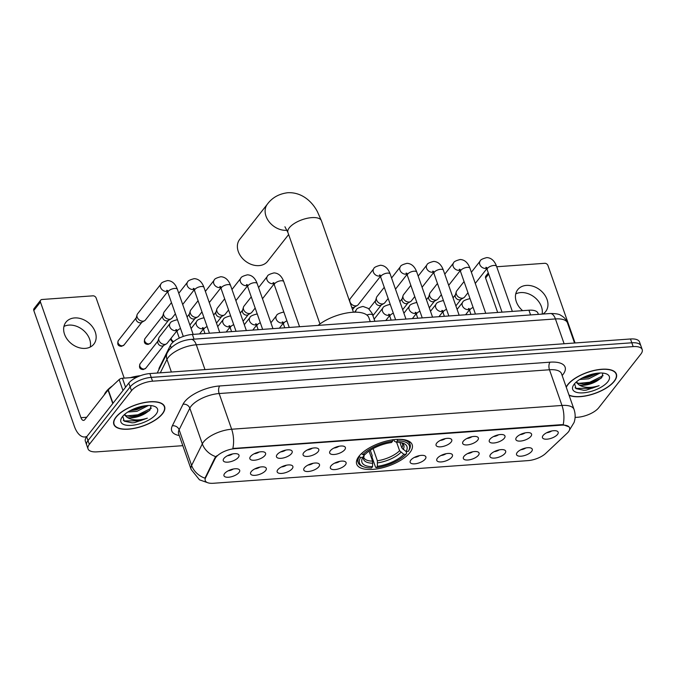 <?xml version="1.0" encoding="UTF-8"?>
<svg xmlns="http://www.w3.org/2000/svg" width="676" height="676" viewBox="0 0 676 676"><rect width="100%" height="100%" fill="white"/><g stroke="black" fill="none" stroke-linecap="round" stroke-linejoin="round"><path stroke-width="1.01" d="M358.998 456.258A29.389 12.236 160.7 0 0 356.708 464.133A29.389 12.236 160.7 0 0 380.419 468.257A29.389 12.236 160.7 0 0 409.893 452.59A29.389 12.236 160.7 0 0 412.183 444.707A29.389 12.236 160.7 0 0 388.472 440.583A29.389 12.236 160.7 0 0 358.998 456.258M265.626 470.572A8.315 3.464 -19.3 0 1 256.212 475.211A8.315 3.464 -19.3 0 1 250.559 472.837A8.315 3.464 -19.3 0 1 251.227 471.611A8.315 3.464 -19.3 0 1 258.469 467.454A8.315 3.464 -19.3 0 1 265.66 467.555A8.315 3.464 -19.3 0 1 265.626 470.572M254.835 468.874A4.994 2.079 160.7 0 0 259.846 467.116M292.226 468.662A8.315 3.464 -19.3 0 1 282.805 473.293A8.315 3.464 -19.3 0 1 277.16 470.927A8.315 3.464 -19.3 0 1 277.828 469.693A8.315 3.464 -19.3 0 1 285.061 465.536A8.315 3.464 -19.3 0 1 292.26 465.637A8.315 3.464 -19.3 0 1 292.226 468.662M281.436 466.955A4.994 2.079 160.7 0 0 286.447 465.206M318.827 466.744A8.315 3.464 -19.3 0 1 309.405 471.375A8.315 3.464 -19.3 0 1 303.761 469.009A8.315 3.464 -19.3 0 1 304.42 467.784A8.315 3.464 -19.3 0 1 311.661 463.626A8.315 3.464 -19.3 0 1 318.861 463.719A8.315 3.464 -19.3 0 1 318.827 466.744M308.036 465.046A4.994 2.079 160.7 0 0 313.039 463.288M345.428 464.834A8.315 3.464 -19.3 0 1 336.006 469.465A8.315 3.464 -19.3 0 1 330.361 467.099A8.315 3.464 -19.3 0 1 331.02 465.865A8.315 3.464 -19.3 0 1 338.262 461.708A8.315 3.464 -19.3 0 1 345.461 461.809A8.315 3.464 -19.3 0 1 345.428 464.834M334.637 463.128A4.994 2.079 160.7 0 0 339.639 461.378M425.221 459.088A8.315 3.464 -19.3 0 1 415.799 463.719A8.315 3.464 -19.3 0 1 410.155 461.353A8.315 3.464 -19.3 0 1 410.822 460.119A8.315 3.464 -19.3 0 1 418.055 455.962A8.315 3.464 -19.3 0 1 425.255 456.063A8.315 3.464 -19.3 0 1 425.221 459.088M414.43 457.382A4.994 2.079 160.7 0 0 419.441 455.632M451.822 457.17A8.315 3.464 -19.3 0 1 442.4 461.801A8.315 3.464 -19.3 0 1 436.755 459.435A8.315 3.464 -19.3 0 1 437.414 458.21A8.315 3.464 -19.3 0 1 444.656 454.052A8.315 3.464 -19.3 0 1 451.855 454.145A8.315 3.464 -19.3 0 1 451.822 457.17M441.031 455.472A4.994 2.079 160.7 0 0 446.033 453.714M478.422 455.261A8.315 3.464 -19.3 0 1 469 459.891A8.315 3.464 -19.3 0 1 463.356 457.525A8.315 3.464 -19.3 0 1 464.015 456.292A8.315 3.464 -19.3 0 1 471.257 452.134A8.315 3.464 -19.3 0 1 478.456 452.236A8.315 3.464 -19.3 0 1 478.422 455.261M467.631 453.554A4.994 2.079 160.7 0 0 472.634 451.805M505.023 453.342A8.315 3.464 -19.3 0 1 495.601 457.973A8.315 3.464 -19.3 0 1 489.956 455.607A8.315 3.464 -19.3 0 1 490.615 454.382A8.315 3.464 -19.3 0 1 497.857 450.216A8.315 3.464 -19.3 0 1 505.048 450.317A8.315 3.464 -19.3 0 1 505.023 453.342M494.232 451.636A4.994 2.079 160.7 0 0 499.234 449.886M531.615 451.424A8.315 3.464 -19.3 0 1 522.202 456.063A8.315 3.464 -19.3 0 1 516.548 453.689A8.315 3.464 -19.3 0 1 517.216 452.464A8.315 3.464 -19.3 0 1 524.458 448.306A8.315 3.464 -19.3 0 1 531.649 448.408A8.315 3.464 -19.3 0 1 531.615 451.424M520.824 449.726A4.994 2.079 160.7 0 0 525.835 447.968M239.034 472.49A8.315 3.464 -19.3 0 1 229.612 477.121A8.315 3.464 -19.3 0 1 223.967 474.755A8.315 3.464 -19.3 0 1 224.626 473.53A8.315 3.464 -19.3 0 1 231.868 469.364A8.315 3.464 -19.3 0 1 239.059 469.465A8.315 3.464 -19.3 0 1 239.034 472.49M228.243 470.783A4.994 2.079 160.7 0 0 233.245 469.034M264.933 455.48A8.315 3.464 -19.3 0 1 255.511 460.111A8.315 3.464 -19.3 0 1 249.866 457.745A8.315 3.464 -19.3 0 1 250.526 456.52A8.315 3.464 -19.3 0 1 257.767 452.354A8.315 3.464 -19.3 0 1 264.967 452.455A8.315 3.464 -19.3 0 1 264.933 455.48M254.142 453.773A4.994 2.079 160.7 0 0 259.153 452.024M291.533 453.562A8.315 3.464 -19.3 0 1 282.112 458.201A8.315 3.464 -19.3 0 1 276.467 455.827A8.315 3.464 -19.3 0 1 277.126 454.602A8.315 3.464 -19.3 0 1 284.368 450.444A8.315 3.464 -19.3 0 1 291.567 450.546A8.315 3.464 -19.3 0 1 291.533 453.562M280.743 451.864A4.994 2.079 160.7 0 0 285.745 450.106M318.134 451.652A8.315 3.464 -19.3 0 1 308.712 456.283A8.315 3.464 -19.3 0 1 303.068 453.917A8.315 3.464 -19.3 0 1 303.727 452.683A8.315 3.464 -19.3 0 1 310.968 448.526A8.315 3.464 -19.3 0 1 318.168 448.627A8.315 3.464 -19.3 0 1 318.134 451.652M307.343 449.946A4.994 2.079 160.7 0 0 312.346 448.196M344.726 449.734A8.315 3.464 -19.3 0 1 335.313 454.365A8.315 3.464 -19.3 0 1 329.668 451.999A8.315 3.464 -19.3 0 1 330.327 450.774A8.315 3.464 -19.3 0 1 337.569 446.616A8.315 3.464 -19.3 0 1 344.76 446.709A8.315 3.464 -19.3 0 1 344.726 449.734M333.944 448.036A4.994 2.079 160.7 0 0 338.946 446.278M451.129 442.079A8.315 3.464 -19.3 0 1 441.707 446.709A8.315 3.464 -19.3 0 1 436.062 444.343A8.315 3.464 -19.3 0 1 436.721 443.11A8.315 3.464 -19.3 0 1 443.963 438.952A8.315 3.464 -19.3 0 1 451.162 439.054A8.315 3.464 -19.3 0 1 451.129 442.079M440.338 440.372A4.994 2.079 160.7 0 0 445.34 438.623M477.721 440.16A8.315 3.464 -19.3 0 1 468.307 444.791A8.315 3.464 -19.3 0 1 462.663 442.425A8.315 3.464 -19.3 0 1 463.322 441.2A8.315 3.464 -19.3 0 1 470.564 437.042A8.315 3.464 -19.3 0 1 477.755 437.135A8.315 3.464 -19.3 0 1 477.721 440.16M466.939 438.462A4.994 2.079 160.7 0 0 471.941 436.704M504.321 438.251A8.315 3.464 -19.3 0 1 494.908 442.881A8.315 3.464 -19.3 0 1 489.255 440.515A8.315 3.464 -19.3 0 1 489.923 439.282A8.315 3.464 -19.3 0 1 497.164 435.124A8.315 3.464 -19.3 0 1 504.355 435.226A8.315 3.464 -19.3 0 1 504.321 438.251M493.531 436.544A4.994 2.079 160.7 0 0 498.542 434.795M530.922 436.333A8.315 3.464 -19.3 0 1 521.5 440.963A8.315 3.464 -19.3 0 1 515.856 438.597A8.315 3.464 -19.3 0 1 516.515 437.372A8.315 3.464 -19.3 0 1 523.756 433.206A8.315 3.464 -19.3 0 1 530.956 433.308A8.315 3.464 -19.3 0 1 530.922 436.333M520.131 434.626A4.994 2.079 160.7 0 0 525.142 432.877M557.523 434.415A8.315 3.464 -19.3 0 1 548.101 439.054A8.315 3.464 -19.3 0 1 542.456 436.679A8.315 3.464 -19.3 0 1 543.115 435.454A8.315 3.464 -19.3 0 1 550.357 431.296A8.315 3.464 -19.3 0 1 557.556 431.398A8.315 3.464 -19.3 0 1 557.523 434.415M546.732 432.716A4.994 2.079 160.7 0 0 551.734 430.958M238.332 457.39A8.315 3.464 -19.3 0 1 228.919 462.029A8.315 3.464 -19.3 0 1 223.266 459.655A8.315 3.464 -19.3 0 1 223.933 458.429A8.315 3.464 -19.3 0 1 231.175 454.272A8.315 3.464 -19.3 0 1 238.366 454.373A8.315 3.464 -19.3 0 1 238.332 457.39M227.542 455.692A4.994 2.079 160.7 0 0 232.552 453.942M158.877 369.704A16.638 6.929 -19.3 0 1 159.392 367.533L170.377 345.411A16.638 6.929 -19.3 0 1 171.315 343.957A16.638 6.929 -19.3 0 1 192.373 334.443L528.928 310.216A16.638 6.929 -19.3 0 1 537.969 313.199L538.383 314.374M215.162 458.522A14.973 6.236 -19.3 0 1 216.007 457.213A14.973 6.236 -19.3 0 1 234.961 448.653L561.443 425.153A14.973 6.236 -19.3 0 1 569.589 427.832A14.973 6.236 -19.3 0 1 567.181 433.189L545.718 453.393A14.973 6.236 -19.3 0 1 528.007 460.618L213.371 483.272A14.973 6.236 -19.3 0 1 205.234 480.585A14.973 6.236 -19.3 0 1 205.555 477.881L215.162 458.522L214.926 457.838L216.903 455.692M115.926 417.16A26.896 11.196 160.7 0 0 113.83 424.367A26.896 11.196 160.7 0 0 135.53 428.145A26.896 11.196 160.7 0 0 162.502 413.805A26.896 11.196 160.7 0 0 164.598 406.589A26.896 11.196 160.7 0 0 142.898 402.82A26.896 11.196 160.7 0 0 115.926 417.16M569.074 395.257A26.896 11.196 160.7 0 0 592.446 394.277A26.896 11.196 160.7 0 0 614.298 381.281A26.896 11.196 160.7 0 0 616.394 374.065A26.896 11.196 160.7 0 0 594.694 370.296A26.896 11.196 160.7 0 0 567.73 384.636A26.896 11.196 160.7 0 0 566.192 387.035M207.819 482.757L199.488 479.825L191.131 469.44A22.181 9.236 -19.3 0 1 191.612 465.426L202.318 443.862A22.181 9.236 -19.3 0 1 203.569 441.918A22.181 9.236 -19.3 0 1 231.648 429.235A19.41 9.641 85.9 0 1 232.84 448.492L561.283 424.68L563.167 424.714L569.006 426.86M88.032 448.864L85.362 441.251A16.638 6.929 160.7 0 1 86.663 436.789L128.82 383.089A16.638 6.929 160.7 0 1 149.886 373.575L630.488 338.98A16.638 6.929 160.7 0 1 639.53 341.963L640.865 345.766A16.638 6.929 160.7 0 0 631.823 342.791L151.221 377.385A16.638 6.929 160.7 0 0 130.155 386.9L87.99 440.591A16.638 6.929 160.7 0 0 86.697 445.062A16.638 6.929 160.7 0 1 87.99 440.591L130.155 386.9A16.638 6.929 160.7 0 1 151.221 377.385L631.823 342.791A16.638 6.929 160.7 0 1 640.865 345.766L642.2 349.576A16.638 6.929 160.7 0 0 633.158 346.594L152.548 381.188A16.638 6.929 160.7 0 0 131.49 390.703L89.325 444.402A16.638 6.929 160.7 0 0 88.032 448.864A16.638 6.929 160.7 0 0 97.074 451.847L182.807 445.67M563.167 424.714A19.41 9.641 -94.1 0 0 561.976 405.456L231.648 429.235L219.151 393.542A22.181 9.236 160.7 0 0 191.071 406.225A22.181 9.236 160.7 0 0 189.821 408.169L179.115 429.742L191.612 465.426A19.41 16.232 26.4 0 0 204.98 478.194L214.926 457.838M575.099 417.43L577.676 417.253A16.638 6.929 160.7 0 0 598.742 407.729L640.899 354.038A16.638 6.929 160.7 0 0 642.2 349.576M162.265 413.822A26.617 11.078 160.7 0 0 164.336 406.682A26.617 11.078 160.7 0 0 142.864 402.947A26.617 11.078 160.7 0 0 116.171 417.143A26.617 11.078 160.7 0 0 114.092 424.274A26.617 11.078 160.7 0 0 135.572 428.009A26.617 11.078 160.7 0 0 162.265 413.822M140.338 375.729A27.724 11.543 160.7 0 0 130.189 377.69M112.571 385.776A27.724 11.543 160.7 0 0 106.208 391.514A27.724 11.543 160.7 0 0 104.214 394.936M148.357 405.524L136.966 411.321L127.806 412.039M145.948 405.685L136.434 409.808L130.113 410.687M122.77 416.247L124.249 421.165L132.082 422.821L134.389 422.669L147.334 418.165C139.002 420.751 132.293 420.506 127.206 417.422A13.866 5.771 160.7 0 0 145.712 413.171L138.555 415.85L132.31 416.729L126.192 415.706L124.494 414.515M127.206 417.422L124.266 414.726M145.712 413.171L149.945 410.121L151.12 405.617M122.415 416.686A19.41 8.078 160.7 0 0 121.705 417.692A19.41 8.078 160.7 0 0 132.319 425.297A19.41 8.078 160.7 0 0 156.021 414.27A19.41 8.078 160.7 0 0 154.28 406.284A19.41 8.078 160.7 0 0 122.415 416.686M147.334 418.165L140.067 420.818L124.418 420.911L123.302 420.311M151.306 408.211L137.955 414.777L126.691 415.917M143.05 406.107L132.572 409.453M134.389 422.669L131.964 422.821M149.32 410.721L138.217 415.529L131.186 416.72M145.492 405.735L136.104 409.487L130.333 410.569M63.95 326.432A17.745 13.52 -141.9 0 1 68.935 325.105A17.745 13.52 -141.9 0 1 84.939 331.798A17.745 13.52 -141.9 0 1 90.229 347.067M74.571 317.931A17.745 13.52 38.1 0 0 65.944 322.199A17.745 13.52 38.1 0 0 67.287 339.403A17.745 13.52 38.1 0 0 85.235 348.385A17.745 13.52 38.1 0 0 93.863 344.118A17.745 13.52 38.1 0 0 92.519 326.914A17.745 13.52 38.1 0 0 74.571 317.931M136.856 377.208L122.415 378.247L125.567 387.238M87.018 436.333A22.181 11.01 85.9 0 1 84.762 436.983A22.181 11.01 85.9 0 1 74.301 426.159L33.8 310.521A2.772 2.112 -141.9 0 1 34.02 308.636L40.678 300.161A2.772 2.112 38.1 0 0 40.459 302.045L80.951 417.683A5.543 2.755 -94.1 0 0 83.57 420.387A5.543 2.755 -94.1 0 0 84.838 419.619L108.042 390.069A2.772 1.158 -19.3 0 1 108.27 389.815L119.137 379.582A2.772 1.158 -19.3 0 1 122.415 378.247M124.198 378.121L96.153 298.031A2.772 2.112 38.1 0 0 92.916 295.826L42.022 299.493A2.772 2.112 38.1 0 0 40.678 300.161M568.972 394.97A26.617 11.078 160.7 0 0 592.108 394.252A26.617 11.078 160.7 0 0 614.062 381.298A26.617 11.078 160.7 0 0 616.14 374.158A26.617 11.078 160.7 0 0 594.66 370.431A26.617 11.078 160.7 0 0 567.967 384.619A26.617 11.078 160.7 0 0 566.294 387.323M600.153 373L588.762 378.797L579.611 379.515M597.745 373.16L588.23 377.284L581.909 378.163M574.566 383.731L576.053 388.641L583.878 390.297L586.185 390.153L599.13 385.65C590.799 388.227 584.089 387.982 579.002 384.897A13.866 5.771 160.7 0 0 597.508 380.647L590.351 383.334L584.106 384.205L577.997 383.191L576.298 381.991M579.002 384.897L576.062 382.202M597.508 380.647L601.741 377.605L602.916 373.093M574.211 384.171A19.41 8.078 160.7 0 0 573.501 385.168A19.41 8.078 160.7 0 0 584.115 392.773A19.41 8.078 160.7 0 0 607.817 381.746A19.41 8.078 160.7 0 0 606.076 373.76A19.41 8.078 160.7 0 0 574.211 384.171M599.13 385.65L591.872 388.294L576.214 388.387L575.099 387.787M603.102 375.687L589.751 382.253L578.487 383.393M594.846 373.583L584.368 376.938M586.185 390.153L583.76 390.297M601.116 378.197L590.013 383.005L582.991 384.196M597.288 373.211L587.9 376.963L582.129 378.045M287.038 230.262A17.745 13.52 -141.9 0 1 286.709 230.296A17.745 13.52 -141.9 0 1 268.752 221.314A17.745 13.52 -141.9 0 1 267.417 204.11L239.676 239.431A17.745 13.52 38.1 0 0 241.019 256.635A17.745 13.52 38.1 0 0 258.967 265.617A17.745 13.52 38.1 0 0 267.595 261.35L288.644 234.538M406.115 451.526L406.699 453.182L406.065 454.196A26.398 10.985 160.7 0 1 376.346 467.631L377.369 466.322A23.846 9.929 160.7 0 0 403.842 454.357L399.592 450.731L396.601 442.18M373.11 448.61L377.369 460.77L377.369 466.322M372.569 466.668L371.538 467.969A26.398 10.985 160.7 0 1 363.958 466.93A26.398 10.985 160.7 0 1 360.612 457.475L362.835 457.314A23.846 9.929 160.7 0 0 372.569 466.668L372.569 461.117L369.062 451.12M370.262 321.641L368.902 317.754A30.505 12.7 160.7 0 0 348.25 312.751A30.505 12.7 160.7 0 0 318.075 325.393M376.346 467.631L375.56 467.243L371.994 457.06L372.197 455.7L370.304 450.284M397.463 439.349L397.353 440.87A26.398 10.985 160.7 0 1 408.287 451.374L408.912 450.351A27.505 11.45 160.7 0 0 408.929 450.334A27.505 11.45 160.7 0 0 410.07 444.377A27.505 11.45 160.7 0 0 398.079 439.349M360.612 457.475L359.311 456.587A27.505 11.45 160.7 0 0 358.153 462.561A27.505 11.45 160.7 0 0 362.767 466.499L363.958 466.93M359.311 456.587L359.133 456.089M408.287 451.374L406.065 451.534A23.846 9.929 160.7 0 0 402.955 443.126A23.846 9.929 160.7 0 0 396.322 442.18L397.353 440.87M403.842 454.357L406.065 454.196M396.322 442.18L394.556 441.31L393.516 439.713M399.888 442.4L401.814 447.901L406.065 451.534M364.465 454.525L362.835 457.314M361.466 453.588L362.826 454.644A26.398 10.985 160.7 0 1 392.553 441.217L392.663 439.696M364.389 451.145A27.505 11.45 160.7 0 0 361.533 453.765M392.553 441.217L391.522 442.526A23.846 9.929 160.7 0 0 365.048 454.483L362.826 454.644M167.606 291.736L145.433 319.976A4.994 3.802 -141.9 0 1 144.571 320.72A4.994 3.802 -141.9 0 1 143.008 321.176A4.994 3.802 -141.9 0 1 137.186 317.205A4.994 3.802 -141.9 0 1 137.067 314.822A4.994 3.802 -141.9 0 1 137.583 313.808L160.972 284.021C161.082 282.838 163.305 281.681 167.64 280.565C171.679 280.785 174.738 283.227 176.825 287.9L177.382 289.32A4.994 2.079 -19.3 0 0 174.932 288.415A4.994 2.079 -19.3 0 0 168.349 291.28A4.994 2.079 -19.3 0 0 167.961 292.623L166.685 290.3L167.631 290.545M144.571 320.72L141.504 322.486A3.608 2.746 -141.9 0 1 140.371 322.815A3.608 2.746 -141.9 0 1 136.172 319.942A3.608 2.746 -141.9 0 1 136.079 318.227L137.067 314.822M175.38 313.799L172.034 318.058A4.994 3.802 -141.9 0 1 171.172 318.802A4.994 3.802 -141.9 0 1 169.608 319.258A4.994 3.802 -141.9 0 1 163.786 315.286A4.994 3.802 -141.9 0 1 163.668 312.912A4.994 3.802 -141.9 0 1 164.184 311.898L171.467 302.628M171.172 318.802L168.104 320.568A3.608 2.746 -141.9 0 1 166.972 320.897A3.608 2.746 -141.9 0 1 162.772 318.033A3.608 2.746 -141.9 0 1 162.679 316.309L163.668 312.912M201.98 311.889L198.634 316.148A4.994 3.802 -141.9 0 1 197.772 316.892A4.994 3.802 -141.9 0 1 196.209 317.348A4.994 3.802 -141.9 0 1 190.387 313.377A4.994 3.802 -141.9 0 1 190.269 310.994A4.994 3.802 -141.9 0 1 190.784 309.98L198.06 300.71M197.772 316.892L194.696 318.649A3.608 2.746 -141.9 0 1 193.573 318.979A3.608 2.746 -141.9 0 1 189.364 316.115A3.608 2.746 -141.9 0 1 189.28 314.399L190.269 310.994M228.572 309.971L225.235 314.23A4.994 3.802 -141.9 0 1 224.373 314.974A4.994 3.802 -141.9 0 1 222.81 315.43A4.994 3.802 -141.9 0 1 216.988 311.459A4.994 3.802 -141.9 0 1 216.861 309.084A4.994 3.802 -141.9 0 1 217.385 308.07L224.66 298.792M224.373 314.974L221.297 316.74A3.608 2.746 -141.9 0 1 220.173 317.069A3.608 2.746 -141.9 0 1 215.965 314.196A3.608 2.746 -141.9 0 1 215.881 312.481L216.861 309.084M255.173 308.062L251.835 312.32A4.994 3.802 -141.9 0 1 250.965 313.056A4.994 3.802 -141.9 0 1 249.402 313.52A4.994 3.802 -141.9 0 1 243.588 309.549A4.994 3.802 -141.9 0 1 243.461 307.166A4.994 3.802 -141.9 0 1 243.977 306.152L251.261 296.882M250.965 313.056L247.898 314.822A3.608 2.746 -141.9 0 1 246.774 315.151A3.608 2.746 -141.9 0 1 242.566 312.287A3.608 2.746 -141.9 0 1 242.481 310.571L243.461 307.166M380.402 276.425L358.229 304.656A4.994 3.802 -141.9 0 1 357.367 305.4A4.994 3.802 -141.9 0 1 355.804 305.856A4.994 3.802 -141.9 0 1 349.982 301.885A4.994 3.802 -141.9 0 1 349.855 299.51A4.994 3.802 -141.9 0 1 350.379 298.496L373.769 268.702C373.879 267.519 376.101 266.361 380.427 265.245C384.467 265.465 387.534 267.907 389.613 272.58L390.17 274A4.994 2.079 -19.3 0 0 387.728 273.096A4.994 2.079 -19.3 0 0 381.137 275.96A4.994 2.079 -19.3 0 0 380.749 277.304L379.473 274.98L380.419 275.225M357.367 305.4L354.292 307.166A3.608 2.746 -141.9 0 1 353.168 307.495A3.608 2.746 -141.9 0 1 351.723 307.293M388.168 298.488L384.83 302.747A4.994 3.802 -141.9 0 1 383.96 303.482A4.994 3.802 -141.9 0 1 382.396 303.946A4.994 3.802 -141.9 0 1 376.583 299.975A4.994 3.802 -141.9 0 1 376.456 297.592A4.994 3.802 -141.9 0 1 376.971 296.578L384.255 287.308M383.96 303.482L380.892 305.248A3.608 2.746 -141.9 0 1 379.768 305.577A3.608 2.746 -141.9 0 1 375.56 302.713A3.608 2.746 -141.9 0 1 375.476 300.997L376.456 297.592M414.768 296.57L411.422 300.828A4.994 3.802 -141.9 0 1 410.56 301.572A4.994 3.802 -141.9 0 1 408.997 302.028A4.994 3.802 -141.9 0 1 403.175 298.057A4.994 3.802 -141.9 0 1 403.057 295.682A4.994 3.802 -141.9 0 1 403.572 294.66L410.856 285.39M410.56 301.572L407.493 303.338A3.608 2.746 -141.9 0 1 406.36 303.668A3.608 2.746 -141.9 0 1 402.161 300.795A3.608 2.746 -141.9 0 1 402.068 299.079L403.057 295.682M441.369 294.651L438.023 298.91A4.994 3.802 -141.9 0 1 437.161 299.654A4.994 3.802 -141.9 0 1 435.597 300.11A4.994 3.802 -141.9 0 1 429.775 296.139A4.994 3.802 -141.9 0 1 429.657 293.764A4.994 3.802 -141.9 0 1 430.173 292.75L437.457 283.481M437.161 299.654L434.093 301.42A3.608 2.746 -141.9 0 1 432.961 301.75A3.608 2.746 -141.9 0 1 428.761 298.885A3.608 2.746 -141.9 0 1 428.668 297.161L429.657 293.764M467.969 292.742L464.623 297.001A4.994 3.802 -141.9 0 1 463.761 297.744A4.994 3.802 -141.9 0 1 462.198 298.2A4.994 3.802 -141.9 0 1 456.376 294.229A4.994 3.802 -141.9 0 1 456.258 291.846A4.994 3.802 -141.9 0 1 456.773 290.832L464.049 281.562M463.761 297.744L460.686 299.502A3.608 2.746 -141.9 0 1 459.562 299.84A3.608 2.746 -141.9 0 1 455.354 296.967A3.608 2.746 -141.9 0 1 455.269 295.251L456.258 291.846M176.766 331.012L167.2 343.197A4.994 3.802 -141.9 0 1 166.338 343.932A4.994 3.802 -141.9 0 1 164.775 344.397A4.994 3.802 -141.9 0 1 158.953 340.425A4.994 3.802 -141.9 0 1 158.835 338.042A4.994 3.802 -141.9 0 1 159.35 337.028L170.132 323.297C170.242 322.106 172.464 320.956 176.799 319.832L177.501 319.866M166.338 343.932L163.271 345.698A3.608 2.746 -141.9 0 1 162.139 346.027A3.608 2.746 -141.9 0 1 157.939 343.163A3.608 2.746 -141.9 0 1 157.846 341.448L158.835 338.042M515.746 293.908A17.745 13.52 -141.9 0 1 520.74 292.581A17.745 13.52 -141.9 0 1 542.118 314.103M542.904 314.044A17.745 13.52 38.1 0 0 545.659 311.594A17.745 13.52 38.1 0 0 544.315 294.39A17.745 13.52 38.1 0 0 526.367 285.407A17.745 13.52 38.1 0 0 517.74 289.674A17.745 13.52 38.1 0 0 522.624 310.673M497.671 312.464L485.596 277.997A2.772 2.112 -141.9 0 1 485.816 276.112L488.3 272.943M575.073 342.969L547.949 265.507A2.772 2.112 38.1 0 0 544.712 263.302L496.716 266.758M171.172 347.675L170.377 345.411M205.555 477.881L205.318 477.188M561.443 425.153L561.283 424.68M234.961 448.653L234.8 448.18M194.029 339.166L192.373 334.443M159.629 368.192L159.392 367.533M530.575 314.931L528.928 310.216M550.027 362.175A5.543 2.755 -94.1 0 0 549.478 369.764L219.151 393.542A5.543 2.755 -94.1 0 1 219.7 385.954L550.027 362.175A27.724 11.543 -19.3 0 1 562.939 374.58A27.724 11.543 -19.3 0 1 562.153 375.51M561.536 373.735A22.181 9.236 160.7 0 0 549.478 369.764L561.976 405.456A22.181 9.236 -19.3 0 1 574.034 409.428L561.494 373.625M215.796 456.663A19.41 16.232 26.4 0 1 202.318 443.862L189.821 408.169A5.543 4.639 -153.6 0 0 183.035 404.24A27.724 11.543 -19.3 0 1 219.7 385.954M179.25 435.521A27.724 11.543 -19.3 0 1 172.329 425.812L183.035 404.24M633.158 346.594L630.488 338.98M152.548 381.188L149.886 373.575M131.49 390.703L128.82 383.089M89.325 444.402L86.663 436.789M172.329 425.812A5.543 4.639 -153.6 0 1 179.115 429.742A22.181 9.236 160.7 0 0 178.633 433.747L178.591 433.637M564.122 343.754L555.427 318.937A11.095 5.509 -94.1 0 0 550.188 313.52C555.849 313.495 559.432 314.129 560.928 315.43C564.071 317.103 566.26 319.596 567.485 322.908A22.181 9.236 160.7 0 0 555.427 318.937L196.293 344.785A22.181 9.236 160.7 0 0 168.214 357.477A22.181 9.236 160.7 0 0 166.964 359.412L171.383 372.028M204.989 369.611L196.293 344.785A11.095 5.509 -94.1 0 0 191.054 339.377L550.188 313.52M157.212 373.051L167.251 352.821A11.095 9.278 26.4 0 0 166.964 359.412L160.305 372.822M86.68 417.269L80.951 417.683M112.765 403.547L108.042 390.069M40.459 302.045L33.8 310.521M108.27 389.815L112.985 403.268M122.973 390.542L119.137 379.582M284.934 226.773L287.934 232.527A17.745 7.385 -19.3 0 1 289.32 227.77A17.745 7.385 -19.3 0 1 311.788 217.621A17.745 7.385 -19.3 0 1 321.438 220.798L353.455 312.227M377.369 460.77A20.517 8.543 160.7 0 0 399.592 450.731M364.305 454.94L363.739 457.365A20.517 8.543 160.7 0 0 372.569 461.117M403.107 449.532A21.328 8.881 160.7 0 0 401.459 442.695M377.63 462.866A21.328 8.881 160.7 0 0 400.893 452.362M364.271 454.999A21.328 8.881 160.7 0 0 372.822 463.212M401.814 447.901A20.517 8.543 160.7 0 0 402.465 443.802L401.367 442.67M122.314 345.816A3.608 2.746 -141.9 0 1 118.663 343.991A3.608 2.746 -141.9 0 1 118.393 340.501C116.948 344.245 117.979 346.18 121.486 346.323A3.608 1.791 -94.1 0 0 122.314 345.816A3.608 2.746 -141.9 0 0 124.063 344.954L141.867 322.266M167.344 291.204A4.994 3.802 -141.9 0 1 166.397 291.39A4.994 3.802 -141.9 0 1 166.127 291.398A4.994 3.802 -141.9 0 1 161.26 288.736A4.994 3.802 -141.9 0 1 160.972 284.021M148.906 343.907A3.608 2.746 -141.9 0 1 145.264 342.081A3.608 2.746 -141.9 0 1 144.994 338.583C143.549 342.326 144.579 344.27 148.086 344.405A3.608 1.791 -94.1 0 0 148.906 343.907A3.608 2.746 -141.9 0 0 150.663 343.036L168.468 320.356M209.442 333.217L194.561 290.705A4.994 2.079 -19.3 0 1 194.95 289.37A4.994 2.079 -19.3 0 1 201.532 286.497A4.994 2.079 -19.3 0 1 203.983 287.41L219.759 332.474M193.936 289.294A4.994 3.802 -141.9 0 1 192.998 289.472A4.994 3.802 -141.9 0 1 192.728 289.489A4.994 3.802 -141.9 0 1 187.86 286.827A4.994 3.802 -141.9 0 1 187.573 282.112C187.683 280.92 189.905 279.771 194.232 278.647C198.279 278.867 201.338 281.317 203.425 285.99L203.983 287.41M173.656 341.625A3.608 2.746 -141.9 0 1 171.121 338.194M236.042 331.299L221.153 288.787A4.994 2.079 -19.3 0 1 221.551 287.452A4.994 2.079 -19.3 0 1 228.133 284.579A4.994 2.079 -19.3 0 1 230.575 285.492L246.36 330.556M220.537 287.376A4.994 3.802 -141.9 0 1 219.599 287.562A4.994 3.802 -141.9 0 1 219.32 287.57A4.994 3.802 -141.9 0 1 214.461 284.909A4.994 3.802 -141.9 0 1 214.174 280.194C214.284 279.002 216.506 277.853 220.832 276.729C224.88 276.949 227.939 279.399 230.026 284.072L230.575 285.492M262.643 329.381L247.754 286.877A4.994 2.079 -19.3 0 1 248.143 285.534A4.994 2.079 -19.3 0 1 254.734 282.669A4.994 2.079 -19.3 0 1 257.176 283.574L272.96 328.646M247.137 285.458A4.994 3.802 -141.9 0 1 246.199 285.644A4.994 3.802 -141.9 0 1 245.92 285.652A4.994 3.802 -141.9 0 1 241.062 282.99A4.994 3.802 -141.9 0 1 240.774 278.275C240.884 277.092 243.098 275.935 247.433 274.819C251.472 275.039 254.539 277.481 256.618 282.154L257.176 283.574M289.243 327.471L274.355 284.959A4.994 2.079 -19.3 0 1 274.743 283.624A4.994 2.079 -19.3 0 1 281.334 280.751A4.994 2.079 -19.3 0 1 283.776 281.664L299.561 326.728M273.738 283.548A4.994 3.802 -141.9 0 1 272.791 283.726A4.994 3.802 -141.9 0 1 272.521 283.743A4.994 3.802 -141.9 0 1 267.654 281.081A4.994 3.802 -141.9 0 1 267.366 276.366C267.476 275.174 269.699 274.025 274.034 272.901C278.073 273.121 281.14 275.571 283.219 280.244L283.776 281.664M380.132 275.892A4.994 3.802 -141.9 0 1 379.194 276.07A4.994 3.802 -141.9 0 1 378.915 276.078A4.994 3.802 -141.9 0 1 374.056 273.417A4.994 3.802 -141.9 0 1 373.769 268.702M422.238 317.897L407.349 275.385A4.994 2.079 -19.3 0 1 407.738 274.05A4.994 2.079 -19.3 0 1 414.329 271.177A4.994 2.079 -19.3 0 1 416.771 272.09L432.555 317.154M406.732 273.974A4.994 3.802 -141.9 0 1 405.786 274.152A4.994 3.802 -141.9 0 1 405.515 274.169A4.994 3.802 -141.9 0 1 400.648 271.507A4.994 3.802 -141.9 0 1 400.361 266.792C400.471 265.6 402.693 264.451 407.028 263.327C411.067 263.547 414.135 265.998 416.213 270.67L416.771 272.09M448.839 315.979L433.95 273.476A4.994 2.079 -19.3 0 1 434.338 272.132A4.994 2.079 -19.3 0 1 440.921 269.268A4.994 2.079 -19.3 0 1 443.372 270.172L459.148 315.236M433.333 272.056A4.994 3.802 -141.9 0 1 432.386 272.242A4.994 3.802 -141.9 0 1 432.116 272.251A4.994 3.802 -141.9 0 1 427.249 269.589A4.994 3.802 -141.9 0 1 426.962 264.874C427.071 263.691 429.294 262.533 433.629 261.418C437.668 261.637 440.727 264.079 442.814 268.752L443.372 270.172M475.431 314.07L460.55 271.558A4.994 2.079 -19.3 0 1 460.939 270.223A4.994 2.079 -19.3 0 1 467.522 267.35A4.994 2.079 -19.3 0 1 469.972 268.262L485.748 313.326M459.925 270.147A4.994 3.802 -141.9 0 1 458.987 270.324A4.994 3.802 -141.9 0 1 458.717 270.341A4.994 3.802 -141.9 0 1 453.849 267.679A4.994 3.802 -141.9 0 1 453.562 262.964C453.672 261.773 455.894 260.623 460.221 259.5C464.268 259.719 467.327 262.17 469.414 266.843L469.972 268.262M502.031 312.151L487.151 269.648A4.994 2.079 -19.3 0 1 487.54 268.304A4.994 2.079 -19.3 0 1 494.122 265.44A4.994 2.079 -19.3 0 1 496.564 266.344L512.349 311.408M486.526 268.228A4.994 3.802 -141.9 0 1 485.588 268.414A4.994 3.802 -141.9 0 1 485.309 268.423A4.994 3.802 -141.9 0 1 480.45 265.761A4.994 3.802 -141.9 0 1 480.163 261.046C480.273 259.863 482.495 258.705 486.821 257.59C490.869 257.81 493.928 260.252 496.015 264.924L496.564 266.344M144.072 369.037A3.608 2.746 -141.9 0 1 140.431 367.212A3.608 2.746 -141.9 0 1 140.16 363.713C138.715 367.457 139.746 369.4 143.253 369.535A3.608 1.791 -94.1 0 0 144.072 369.037A3.608 2.746 -141.9 0 0 145.83 368.166L163.634 345.487M176.791 329.812L175.844 329.575L177.12 331.891A4.994 2.079 -19.3 0 1 177.509 330.556A4.994 2.079 -19.3 0 1 180.526 328.511M176.504 330.48A4.994 3.802 -141.9 0 1 175.557 330.657A4.994 3.802 -141.9 0 1 175.287 330.674A4.994 3.802 -141.9 0 1 170.42 328.012A4.994 3.802 -141.9 0 1 170.132 323.297M203.391 327.902L202.445 327.657L203.721 329.972A4.994 2.079 -19.3 0 1 204.11 328.637A4.994 2.079 -19.3 0 1 207.126 326.601M203.096 328.561A4.994 3.802 -141.9 0 1 202.158 328.747A4.994 3.802 -141.9 0 1 201.887 328.756A4.994 3.802 -141.9 0 1 197.02 326.094A4.994 3.802 -141.9 0 1 196.733 321.379C196.843 320.187 199.065 319.038 203.4 317.914L204.101 317.948M229.992 325.984L229.037 325.739L230.322 328.063A4.994 2.079 -19.3 0 1 230.71 326.719A4.994 2.079 -19.3 0 1 233.727 324.683M229.696 326.643A4.994 3.802 -141.9 0 1 228.758 326.829A4.994 3.802 -141.9 0 1 228.48 326.838A4.994 3.802 -141.9 0 1 223.621 324.176A4.994 3.802 -141.9 0 1 223.334 319.461C223.443 318.278 225.666 317.12 229.992 316.005L230.702 316.038M256.593 324.074L255.638 323.829L256.914 326.145A4.994 2.079 -19.3 0 1 257.311 324.81A4.994 2.079 -19.3 0 1 260.328 322.773M256.297 324.733A4.994 3.802 -141.9 0 1 255.359 324.911A4.994 3.802 -141.9 0 1 255.08 324.928A4.994 3.802 -141.9 0 1 250.221 322.266A4.994 3.802 -141.9 0 1 249.934 317.551C250.044 316.36 252.266 315.21 256.593 314.087L257.294 314.12M283.185 322.156L282.238 321.911L283.514 324.235A4.994 2.079 -19.3 0 1 283.903 322.891A4.994 2.079 -19.3 0 1 286.928 320.855M282.898 322.815A4.994 3.802 -141.9 0 1 281.96 323.001A4.994 3.802 -141.9 0 1 281.681 323.01A4.994 3.802 -141.9 0 1 276.822 320.348A4.994 3.802 -141.9 0 1 276.526 315.633C276.645 314.45 278.858 313.292 283.193 312.177L283.895 312.202M366.891 315.041A4.994 2.079 -19.3 0 1 370.287 314.281A4.994 2.079 -19.3 0 1 372.738 315.185C373.118 314.746 371.648 312.481 368.31 308.408L362.987 306.431C358.66 307.546 356.438 308.704 356.328 309.887L354.528 312.185M355.694 312.177A4.994 3.802 -141.9 0 1 356.328 309.887M389.587 314.501L388.632 314.255L389.908 316.571A4.994 2.079 -19.3 0 1 390.305 315.236A4.994 2.079 -19.3 0 1 393.322 313.199M389.291 315.16A4.994 3.802 -141.9 0 1 388.354 315.337A4.994 3.802 -141.9 0 1 388.075 315.354A4.994 3.802 -141.9 0 1 383.216 312.692A4.994 3.802 -141.9 0 1 382.929 307.977C383.038 306.786 385.261 305.636 389.587 304.513L390.289 304.546M416.179 312.582L415.233 312.337L416.509 314.661A4.994 2.079 -19.3 0 1 416.898 313.318A4.994 2.079 -19.3 0 1 419.923 311.281M415.892 313.241A4.994 3.802 -141.9 0 1 414.954 313.427A4.994 3.802 -141.9 0 1 414.675 313.436A4.994 3.802 -141.9 0 1 409.817 310.774A4.994 3.802 -141.9 0 1 409.521 306.059C409.639 304.876 411.853 303.718 416.188 302.603L416.889 302.637M442.78 310.664L441.834 310.428L443.11 312.743A4.994 2.079 -19.3 0 1 443.498 311.408A4.994 2.079 -19.3 0 1 446.515 309.371M442.493 311.332A4.994 3.802 -141.9 0 1 441.546 311.509A4.994 3.802 -141.9 0 1 441.276 311.526A4.994 3.802 -141.9 0 1 436.409 308.864A4.994 3.802 -141.9 0 1 436.121 304.149C436.231 302.958 438.454 301.809 442.788 300.685L443.49 300.719M469.381 308.755L468.434 308.51L469.71 310.833A4.994 2.079 -19.3 0 1 470.099 309.49A4.994 2.079 -19.3 0 1 473.115 307.453M469.085 309.414A4.994 3.802 -141.9 0 1 468.147 309.6A4.994 3.802 -141.9 0 1 467.877 309.608A4.994 3.802 -141.9 0 1 463.009 306.946A4.994 3.802 -141.9 0 1 462.722 302.231C462.832 301.048 465.054 299.89 469.389 298.775L470.09 298.8M488.689 274.059L485.596 277.997M569.462 430.08L574.076 422.483C575.521 418.14 575.504 413.788 574.034 409.428M191.131 469.44L178.633 433.747M167.251 352.821L169.093 349.931C174.729 343.729 182.047 340.214 191.054 339.377M567.485 322.908L574.524 343.011M163.812 405.169L164.336 406.682M113.56 422.762L114.092 424.274M86.612 436.848L84.762 436.983M615.608 372.645L616.14 374.158M321.438 220.798L317.45 211.765C312.185 201.609 301.792 191.967 287.706 192.728C278.977 193.835 272.217 197.629 267.417 204.11M408.98 441.259L410.07 444.377M357.063 459.443L358.153 462.561M319.951 323.956L287.934 232.527M193.159 334.383L177.382 289.32M183.297 336.428L167.961 292.623M118.393 340.501L136.197 317.821M124.063 344.954L121.486 346.323M194.206 289.827L182.689 304.487M194.561 290.705L193.277 288.39L194.232 288.627M187.573 282.112L178.777 293.308M144.994 338.583L162.798 315.903M150.663 343.036L148.086 344.405M170.834 338.566L171.197 340.501L172.98 342.2M220.807 287.908L209.29 302.569M189.888 325.038L195.068 318.438M221.153 288.787L219.877 286.472L220.832 286.717M214.174 280.194L205.377 291.398M187.058 316.968L189.398 313.985M247.408 285.99L235.89 300.659M216.489 323.12L221.669 316.529M247.754 286.877L246.478 284.554L247.424 284.799M240.774 278.275L231.978 289.48M213.658 315.05L215.999 312.075M274 284.081L262.491 298.741M243.09 321.21L248.269 314.61M274.355 284.959L273.079 282.644L274.025 282.889M267.366 276.366L258.578 287.562M240.259 313.132L242.6 310.157M405.955 319.072L390.17 274M352.551 309.642L354.663 306.955M395.637 319.807L380.749 277.304M349.467 300.854L349.855 299.51M406.994 274.507L395.485 289.167M372.907 315.675L381.264 305.037M407.349 275.385L406.073 273.07L407.02 273.315M400.361 266.792L391.573 277.988M368.986 309L375.594 300.583M433.595 272.589L422.086 287.258M402.676 309.718L407.865 303.127M433.95 273.476L432.674 271.152L433.62 271.397M426.962 264.874L418.165 276.078M399.854 301.648L402.186 298.674M460.195 270.679L448.678 285.34M429.277 307.808L434.457 301.209M460.55 271.558L459.274 269.242L460.221 269.479M453.562 262.964L444.766 274.16M426.455 299.73L428.787 296.756M486.796 268.761L475.279 283.421M455.877 305.89L461.057 299.291M487.151 269.648L485.867 267.324L486.821 267.569M480.163 261.046L471.366 272.251M453.047 297.82L455.387 294.837M179.292 338.101L177.12 331.891M140.16 363.713L157.964 341.034M145.83 368.166L143.253 369.535M203.366 329.094L199.572 333.927M204.963 333.538L203.721 329.972M196.733 321.379L191.114 328.536M229.967 327.176L226.173 332.009M231.564 331.62L230.322 328.063M223.334 319.461L217.714 326.618M256.567 325.266L252.773 330.091M258.164 329.711L256.914 326.145M249.934 317.551L244.315 324.708M283.16 323.348L279.374 328.181M284.765 327.792L283.514 324.235M276.526 315.633L270.907 322.79M374.876 321.303L372.738 315.185M389.562 315.692L385.768 320.525M391.159 320.137L389.908 316.571M382.929 307.977L374.132 319.173M416.162 313.774L412.368 318.607M417.76 318.219L416.509 314.661M409.521 306.059L403.902 313.216M442.755 311.864L438.961 316.689M444.36 316.3L443.11 312.743M436.121 304.149L430.502 311.306M469.355 309.946L465.561 314.779M470.952 314.391L469.71 310.833M462.722 302.231L457.103 309.388"/></g></svg>
